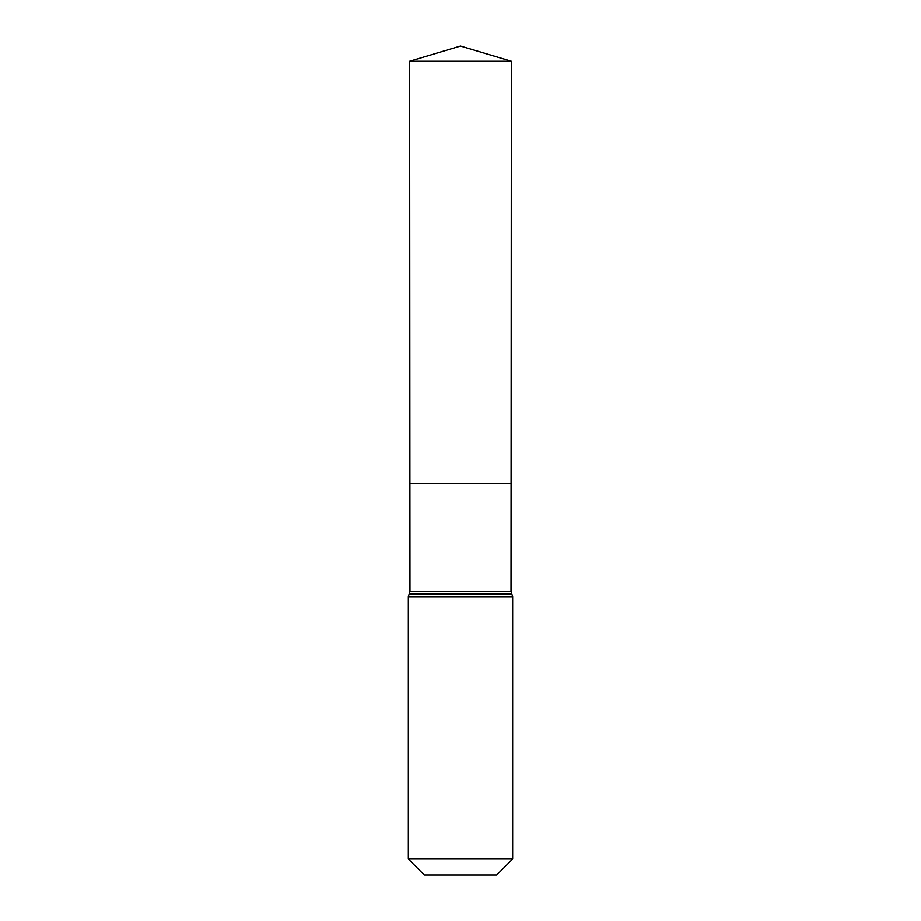 <?xml version="1.0" encoding="UTF-8"?>
<svg xmlns="http://www.w3.org/2000/svg" width="921" height="921" viewBox="0 0 921 921"><rect width="100%" height="100%" fill="white"/><g stroke="black" fill="none" stroke-linecap="round" stroke-linejoin="round"><path stroke-width="1.38" d="M408.337 859.005L512.663 859.005L496.73 874.95L424.27 874.95L408.337 859.005L408.337 596.716L409.972 591.455L511.028 591.455L511.362 61.247L409.638 61.247L460.5 46.05L511.362 61.247M409.972 591.455L409.903 483.398L511.097 483.398L409.903 483.398L409.638 61.247M512.663 859.005L512.663 596.716L511.028 591.455M460.5 483.398L511.097 483.398L511.362 61.247L460.5 46.05M408.337 596.716L512.663 596.716M409.154 594.091L511.846 594.091"/></g></svg>
